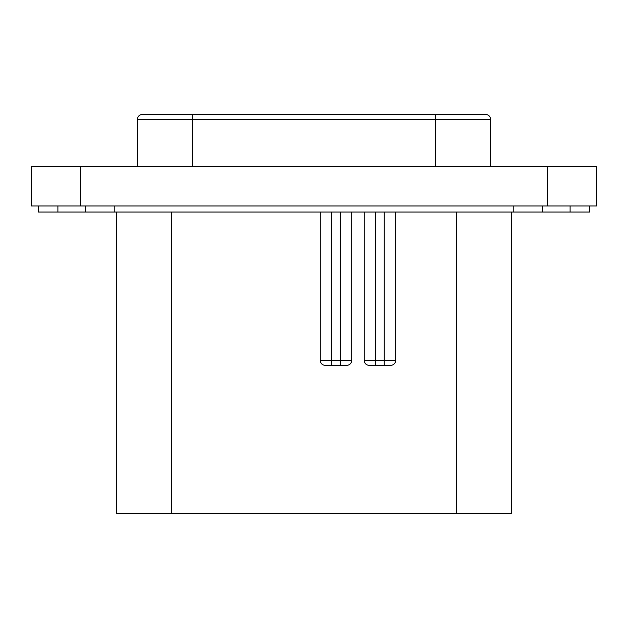 <?xml version="1.0" encoding="UTF-8"?>
<svg xmlns="http://www.w3.org/2000/svg" width="628" height="628" viewBox="0 0 628 628"><rect width="100%" height="100%" fill="white"/><g stroke="black" fill="none" stroke-linecap="round" stroke-linejoin="round"><path stroke-width="0.94" d="M547.538 166.71L596.6 166.71L596.6 205.968L31.4 205.968L31.4 166.71L547.538 166.71L547.538 205.968M57.894 205.968L57.894 212.044L38.269 212.044L38.269 205.96M57.894 212.044L114.806 212.044L114.806 205.968M513.194 205.968L513.194 212.044L114.806 212.044M570.106 205.968L570.106 212.044L542.631 212.044L542.631 205.96M570.106 212.044L589.731 212.044L589.731 205.96M513.194 212.044L542.631 212.044M384.257 365.315L384.257 360.409L375.623 360.409L375.623 365.315L369.146 365.315L390.734 365.315A4.906 4.906 0 0 0 395.64 360.409L395.64 212.044M375.623 212.044L375.623 360.409L364.24 360.409A4.906 4.906 0 0 0 369.146 365.315A4.906 4.906 0 0 1 364.24 360.409L364.24 212.044M511.231 212.044L511.231 513.484L116.769 513.484L116.769 212.044M346.774 365.315A4.906 4.906 0 0 0 351.68 360.409A4.906 4.906 0 0 1 346.774 365.315L340.298 365.315L340.298 360.409L320.28 360.409A4.906 4.906 0 0 0 325.186 365.315L331.663 365.315L325.186 365.315A4.906 4.906 0 0 1 320.28 360.409L320.28 212.044M340.298 212.044L340.298 360.409L351.68 360.409L351.68 212.044M340.298 365.315L331.663 365.315L331.663 212.044M137.375 166.71L137.375 119.414A4.906 4.906 0 0 1 142.281 114.508L485.719 114.508A4.906 4.906 0 0 1 490.625 119.414L490.625 166.71M80.463 205.968L80.463 166.71M85.369 212.044L85.369 205.96M390.734 365.315A4.906 4.906 0 0 0 395.64 360.409L384.257 360.409L384.257 212.044M456.281 513.484L456.281 212.044M171.719 513.484L171.719 212.044M435.675 114.508L435.675 119.414L490.625 119.414M142.281 114.508A4.906 4.906 0 0 0 137.375 119.414L435.675 119.414L435.675 166.71M192.325 114.508L192.325 166.71"/></g></svg>
